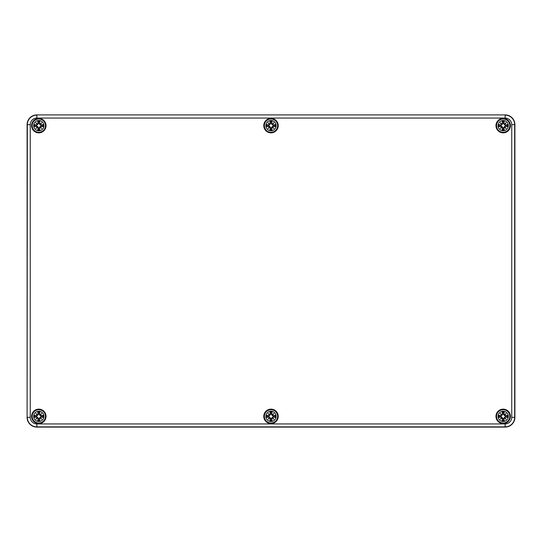 <?xml version="1.0" encoding="UTF-8"?>
<svg xmlns="http://www.w3.org/2000/svg" width="542" height="542" viewBox="0 0 542 542"><rect width="100%" height="100%" fill="white"/><g stroke="black" fill="none" stroke-linecap="round" stroke-linejoin="round"><path stroke-width="0.81" d="M505.144 427.096L36.856 427.096A9.756 9.756 0 0 1 27.1 417.34L27.1 124.66A9.756 9.756 0 0 1 36.856 114.904L505.144 114.904A9.756 9.756 0 0 1 514.9 124.66L514.9 417.34A9.756 9.756 0 0 1 505.144 427.096A9.756 9.756 0 0 0 514.9 417.34L514.9 124.66A9.756 9.756 0 0 0 505.144 114.904L36.856 114.904A9.756 9.756 0 0 0 27.1 124.66L27.1 417.34A9.756 9.756 0 0 0 36.856 427.096L505.144 426.866A9.526 9.526 0 0 0 514.67 417.34L514.67 124.66A9.526 9.526 0 0 0 505.144 115.134L505.144 118.061A6.599 6.599 0 0 1 511.743 124.66L514.9 124.66M46.029 125.636A7.222 7.222 0 0 1 35.196 131.889A7.222 7.222 0 0 1 35.196 119.382A7.222 7.222 0 0 1 46.029 125.636M278.222 125.636A7.222 7.222 0 0 1 267.389 131.889A7.222 7.222 0 0 1 267.389 119.382A7.222 7.222 0 0 1 278.222 125.636M510.415 125.636A7.222 7.222 0 0 1 499.582 131.889A7.222 7.222 0 0 1 499.582 119.382A7.222 7.222 0 0 1 510.415 125.636M510.415 416.364A7.222 7.222 0 0 1 499.582 422.618A7.222 7.222 0 0 1 499.582 410.111A7.222 7.222 0 0 1 510.415 416.364M278.222 416.364A7.222 7.222 0 0 1 267.389 422.618A7.222 7.222 0 0 1 267.389 410.111A7.222 7.222 0 0 1 278.222 416.364M46.029 416.364A7.222 7.222 0 0 1 35.196 422.618A7.222 7.222 0 0 1 35.196 410.111A7.222 7.222 0 0 1 46.029 416.364M38.807 411.243A5.122 5.122 0 0 1 43.245 418.925A5.122 5.122 0 0 1 34.37 418.925A5.122 5.122 0 0 1 38.807 411.243M38.807 409.732A6.633 6.633 0 0 0 33.062 419.684A6.633 6.633 0 0 0 44.552 419.684A6.633 6.633 0 0 0 38.807 409.732A6.633 6.633 0 0 0 33.062 419.684A6.633 6.633 0 0 0 44.552 419.684A6.633 6.633 0 0 0 38.807 409.732M39.512 414.244A12.662 1.104 -80.2 0 0 39.837 412.062L39.105 414.02A2.358 2.358 0 0 0 38.509 414.02L36.626 416.1L34.505 415.335A4.424 4.424 0 0 0 34.505 417.394A12.662 1.104 -9.8 0 0 36.687 417.069L37.276 417.496A12.561 2.182 130 0 0 35.941 419.23A12.561 2.182 -40 0 0 37.676 417.896L38.103 418.485A12.662 1.104 99.8 0 0 37.777 420.667L38.509 418.709A2.358 2.358 0 0 0 39.105 418.709L40.989 416.629L43.109 417.394A4.424 4.424 0 0 0 43.109 415.335A12.662 1.104 170.2 0 0 40.928 415.66L40.338 415.233A12.561 2.182 -50 0 0 41.673 413.499A12.561 2.182 140 0 0 39.939 414.833L39.41 414.244L39.939 414.833M39.105 418.709L39.837 420.667A12.662 1.104 -99.8 0 0 39.512 418.485L39.939 417.896A12.561 2.182 40 0 0 41.673 419.23A12.561 2.182 -130 0 0 40.338 417.496L40.928 417.069A12.662 1.104 9.8 0 0 43.109 417.394M38.509 414.02L37.777 412.062A12.662 1.104 80.2 0 0 38.103 414.244L37.676 414.833A12.561 2.182 -140 0 0 35.941 413.499A12.561 2.182 50 0 0 37.276 415.233L36.687 415.66A12.662 1.104 -170.2 0 0 34.505 415.335M38.103 414.244L38.204 414.244A12.561 1.098 -99.8 0 1 37.92 412.313M37.676 414.833L38.543 414.183M35.941 413.499L37.757 415.314M36.687 415.66L37.276 415.233M37.649 414.942L37.384 415.206A12.466 2.168 -130 0 1 36.45 414.007A12.466 2.168 40 0 1 37.649 414.942M36.687 417.069L36.687 416.967A12.561 1.098 170.2 0 1 34.756 417.252L34.505 417.394M37.276 417.496L36.626 416.629L37.757 417.415L38.509 418.709M35.941 419.23L37.757 417.415M38.103 418.485L37.676 417.896M34.756 417.252L36.626 416.629M37.384 417.523L37.649 417.787A12.466 2.168 140 0 1 36.45 418.722A12.466 2.168 -50 0 1 37.384 417.523M39.512 418.485L39.41 418.485A12.561 1.098 80.2 0 1 39.695 420.416M39.939 417.896L39.071 418.546M41.673 419.23L39.857 417.415M40.928 417.069L40.338 417.496M39.966 417.787L40.23 417.523A12.466 2.168 50 0 1 41.165 418.722A12.466 2.168 -140 0 1 39.966 417.787M40.928 415.66L40.928 415.761A12.561 1.098 -9.8 0 1 42.859 415.477L43.109 415.335M40.338 415.233L40.989 416.1L39.857 415.314L39.105 414.02M39.857 415.314L41.165 414.007A12.466 2.168 130 0 1 40.23 415.206L39.966 414.942A12.466 2.168 -40 0 1 41.165 414.007L41.673 413.499M42.859 415.477L40.989 416.1M36.463 416.663A2.358 2.358 0 0 1 36.463 416.066M41.151 416.066A2.358 2.358 0 0 1 41.151 416.663M271 411.243A5.122 5.122 0 0 1 275.438 418.925A5.122 5.122 0 0 1 266.562 418.925A5.122 5.122 0 0 1 271 411.243M271 409.732A6.633 6.633 0 0 0 265.255 419.684A6.633 6.633 0 0 0 276.745 419.684A6.633 6.633 0 0 0 271 409.732A6.633 6.633 0 0 0 265.255 419.684A6.633 6.633 0 0 0 276.745 419.684A6.633 6.633 0 0 0 271 409.732M271.705 414.244A12.662 1.104 -80.2 0 0 272.03 412.062L271.298 414.02A2.358 2.358 0 0 0 270.702 414.02L268.818 416.1L266.698 415.335A4.424 4.424 0 0 0 266.698 417.394A12.662 1.104 -9.8 0 0 268.879 417.069L269.469 417.496A12.561 2.182 130 0 0 268.134 419.23A12.561 2.182 -40 0 0 269.869 417.896L270.295 418.485A12.662 1.104 99.8 0 0 269.97 420.667L270.702 418.709A2.358 2.358 0 0 0 271.298 418.709L273.182 416.629L275.302 417.394A4.424 4.424 0 0 0 275.302 415.335A12.662 1.104 170.2 0 0 273.121 415.66L272.531 415.233A12.561 2.182 -50 0 0 273.866 413.499A12.561 2.182 140 0 0 272.131 414.833L271.603 414.244L272.131 414.833M271.298 418.709L272.03 420.667A12.662 1.104 -99.8 0 0 271.705 418.485L272.131 417.896A12.561 2.182 40 0 0 273.866 419.23A12.561 2.182 -130 0 0 272.531 417.496L273.121 417.069A12.662 1.104 9.8 0 0 275.302 417.394M270.702 414.02L269.97 412.062A12.662 1.104 80.2 0 0 270.295 414.244L269.869 414.833A12.561 2.182 -140 0 0 268.134 413.499A12.561 2.182 50 0 0 269.469 415.233L268.879 415.66A12.662 1.104 -170.2 0 0 266.698 415.335M270.295 414.244L270.397 414.244A12.561 1.098 -99.8 0 1 270.112 412.313M269.869 414.833L270.736 414.183M268.134 413.499L269.95 415.314M268.879 415.66L269.469 415.233M269.841 414.942L269.577 415.206A12.466 2.168 -130 0 1 268.642 414.007A12.466 2.168 40 0 1 269.841 414.942M268.879 417.069L268.879 416.967A12.561 1.098 170.2 0 1 266.949 417.252L266.698 417.394M269.469 417.496L268.818 416.629L269.95 417.415L270.702 418.709M268.134 419.23L269.95 417.415M270.295 418.485L269.869 417.896M266.949 417.252L268.818 416.629M269.577 417.523L269.841 417.787A12.466 2.168 140 0 1 268.642 418.722A12.466 2.168 -50 0 1 269.577 417.523M271.705 418.485L271.603 418.485A12.561 1.098 80.2 0 1 271.888 420.416M272.131 417.896L271.264 418.546M273.866 419.23L272.05 417.415M273.121 417.069L272.531 417.496M272.159 417.787L272.423 417.523A12.466 2.168 50 0 1 273.358 418.722A12.466 2.168 -140 0 1 272.159 417.787M273.121 415.66L273.121 415.761A12.561 1.098 -9.8 0 1 275.051 415.477L275.302 415.335M272.531 415.233L273.182 416.1L272.05 415.314L271.298 414.02M272.05 415.314L273.358 414.007A12.466 2.168 130 0 1 272.423 415.206L272.159 414.942A12.466 2.168 -40 0 1 273.358 414.007L273.866 413.499M275.051 415.477L273.182 416.1M268.656 416.663A2.358 2.358 0 0 1 268.656 416.066M273.344 416.066A2.358 2.358 0 0 1 273.344 416.663M503.193 411.243A5.122 5.122 0 0 1 507.63 418.925A5.122 5.122 0 0 1 498.755 418.925A5.122 5.122 0 0 1 503.193 411.243M503.193 409.732A6.633 6.633 0 0 0 497.448 419.684A6.633 6.633 0 0 0 508.938 419.684A6.633 6.633 0 0 0 503.193 409.732A6.633 6.633 0 0 0 497.448 419.684A6.633 6.633 0 0 0 508.938 419.684A6.633 6.633 0 0 0 503.193 409.732M503.897 414.244A12.662 1.104 -80.2 0 0 504.223 412.062L503.491 414.02A2.358 2.358 0 0 0 502.895 414.02L501.011 416.1L498.891 415.335A4.424 4.424 0 0 0 498.891 417.394A12.662 1.104 -9.8 0 0 501.072 417.069L501.662 417.496A12.561 2.182 130 0 0 500.327 419.23A12.561 2.182 -40 0 0 502.061 417.896L502.488 418.485A12.662 1.104 99.8 0 0 502.163 420.667L502.895 418.709A2.358 2.358 0 0 0 503.491 418.709L505.374 416.629L507.495 417.394A4.424 4.424 0 0 0 507.495 415.335A12.662 1.104 170.2 0 0 505.313 415.66L504.724 415.233A12.561 2.182 -50 0 0 506.059 413.499A12.561 2.182 140 0 0 504.324 414.833L503.796 414.244L504.324 414.833M503.491 418.709L504.223 420.667A12.662 1.104 -99.8 0 0 503.897 418.485L504.324 417.896A12.561 2.182 40 0 0 506.059 419.23A12.561 2.182 -130 0 0 504.724 417.496L505.313 417.069A12.662 1.104 9.8 0 0 507.495 417.394M502.895 414.02L502.163 412.062A12.662 1.104 80.2 0 0 502.488 414.244L502.061 414.833A12.561 2.182 -140 0 0 500.327 413.499A12.561 2.182 50 0 0 501.662 415.233L501.072 415.66A12.662 1.104 -170.2 0 0 498.891 415.335M502.488 414.244L502.59 414.244A12.561 1.098 -99.8 0 1 502.305 412.313M502.061 414.833L502.929 414.183M500.327 413.499L502.143 415.314M501.072 415.66L501.662 415.233M502.034 414.942L501.77 415.206A12.466 2.168 -130 0 1 500.835 414.007A12.466 2.168 40 0 1 502.034 414.942M501.072 417.069L501.072 416.967A12.561 1.098 170.2 0 1 499.141 417.252L498.891 417.394M501.662 417.496L501.011 416.629L502.143 417.415L502.895 418.709M500.327 419.23L502.143 417.415M502.488 418.485L502.061 417.896M499.141 417.252L501.011 416.629M501.77 417.523L502.034 417.787A12.466 2.168 140 0 1 500.835 418.722A12.466 2.168 -50 0 1 501.77 417.523M503.897 418.485L503.796 418.485A12.561 1.098 80.2 0 1 504.08 420.416M504.324 417.896L503.457 418.546M506.059 419.23L504.243 417.415M505.313 417.069L504.724 417.496M504.351 417.787L504.616 417.523A12.466 2.168 50 0 1 505.55 418.722A12.466 2.168 -140 0 1 504.351 417.787M505.313 415.66L505.313 415.761A12.561 1.098 -9.8 0 1 507.244 415.477L507.495 415.335M504.724 415.233L505.374 416.1L504.243 415.314L503.491 414.02M504.243 415.314L505.55 414.007A12.466 2.168 130 0 1 504.616 415.206L504.351 414.942A12.466 2.168 -40 0 1 505.55 414.007L506.059 413.499M507.244 415.477L505.374 416.1M500.849 416.663A2.358 2.358 0 0 1 500.849 416.066M505.537 416.066A2.358 2.358 0 0 1 505.537 416.663M38.807 120.514A5.122 5.122 0 0 1 43.245 128.197A5.122 5.122 0 0 1 34.37 128.197A5.122 5.122 0 0 1 38.807 120.514M38.807 119.003A6.633 6.633 0 0 0 33.062 128.955A6.633 6.633 0 0 0 44.552 128.955A6.633 6.633 0 0 0 38.807 119.003A6.633 6.633 0 0 0 33.062 128.955A6.633 6.633 0 0 0 44.552 128.955A6.633 6.633 0 0 0 38.807 119.003M39.512 123.515A12.662 1.104 -80.2 0 0 39.837 121.333L39.105 123.291A2.358 2.358 0 0 0 38.509 123.291L36.626 125.371L34.505 124.606A4.424 4.424 0 0 0 34.505 126.665A12.662 1.104 -9.8 0 0 36.687 126.34L37.276 126.767A12.561 2.182 130 0 0 35.941 128.501A12.561 2.182 -40 0 0 37.676 127.167L38.103 127.756A12.662 1.104 99.8 0 0 37.777 129.938L38.509 127.98A2.358 2.358 0 0 0 39.105 127.98L40.989 125.9L43.109 126.665A4.424 4.424 0 0 0 43.109 124.606A12.662 1.104 170.2 0 0 40.928 124.931L40.338 124.504A12.561 2.182 -50 0 0 41.673 122.77A12.561 2.182 140 0 0 39.939 124.104L39.41 123.515L39.939 124.104M39.105 127.98L39.837 129.938A12.662 1.104 -99.8 0 0 39.512 127.756L39.939 127.167A12.561 2.182 40 0 0 41.673 128.501A12.561 2.182 -130 0 0 40.338 126.767L40.928 126.34A12.662 1.104 9.8 0 0 43.109 126.665M38.509 123.291L37.777 121.333A12.662 1.104 80.2 0 0 38.103 123.515L37.676 124.104A12.561 2.182 -140 0 0 35.941 122.77A12.561 2.182 50 0 0 37.276 124.504L36.687 124.931A12.662 1.104 -170.2 0 0 34.505 124.606M38.103 123.515L38.204 123.515A12.561 1.098 -99.8 0 1 37.92 121.584M37.676 124.104L38.543 123.454M35.941 122.77L37.757 124.585M36.687 124.931L37.276 124.504M37.649 124.213L37.384 124.477A12.466 2.168 -130 0 1 36.45 123.278A12.466 2.168 40 0 1 37.649 124.213M36.687 126.34L36.687 126.239A12.561 1.098 170.2 0 1 34.756 126.523L34.505 126.665M37.276 126.767L36.626 125.9L37.757 126.686L38.509 127.98M35.941 128.501L37.757 126.686M38.103 127.756L37.676 127.167M34.756 126.523L36.626 125.9M37.384 126.794L37.649 127.058A12.466 2.168 140 0 1 36.45 127.993A12.466 2.168 -50 0 1 37.384 126.794M39.512 127.756L39.41 127.756A12.561 1.098 80.2 0 1 39.695 129.687M39.939 127.167L39.071 127.817M41.673 128.501L39.857 126.686M40.928 126.34L40.338 126.767M39.966 127.058L40.23 126.794A12.466 2.168 50 0 1 41.165 127.993A12.466 2.168 -140 0 1 39.966 127.058M40.928 124.931L40.928 125.033A12.561 1.098 -9.8 0 1 42.859 124.748L43.109 124.606M40.338 124.504L40.989 125.371L39.857 124.585L39.105 123.291M39.857 124.585L41.165 123.278A12.466 2.168 130 0 1 40.23 124.477L39.966 124.213A12.466 2.168 -40 0 1 41.165 123.278L41.673 122.77M42.859 124.748L40.989 125.371M36.463 125.934A2.358 2.358 0 0 1 36.463 125.337M41.151 125.337A2.358 2.358 0 0 1 41.151 125.934M271 120.514A5.122 5.122 0 0 1 275.438 128.197A5.122 5.122 0 0 1 266.562 128.197A5.122 5.122 0 0 1 271 120.514M271 119.003A6.633 6.633 0 0 0 265.255 128.955A6.633 6.633 0 0 0 276.745 128.955A6.633 6.633 0 0 0 271 119.003A6.633 6.633 0 0 0 265.255 128.955A6.633 6.633 0 0 0 276.745 128.955A6.633 6.633 0 0 0 271 119.003M271.705 123.515A12.662 1.104 -80.2 0 0 272.03 121.333L271.298 123.291A2.358 2.358 0 0 0 270.702 123.291L268.818 125.371L266.698 124.606A4.424 4.424 0 0 0 266.698 126.665A12.662 1.104 -9.8 0 0 268.879 126.34L269.469 126.767A12.561 2.182 130 0 0 268.134 128.501A12.561 2.182 -40 0 0 269.869 127.167L270.295 127.756A12.662 1.104 99.8 0 0 269.97 129.938L270.702 127.98A2.358 2.358 0 0 0 271.298 127.98L273.182 125.9L275.302 126.665A4.424 4.424 0 0 0 275.302 124.606A12.662 1.104 170.2 0 0 273.121 124.931L272.531 124.504A12.561 2.182 -50 0 0 273.866 122.77A12.561 2.182 140 0 0 272.131 124.104L271.603 123.515L272.131 124.104M271.298 127.98L272.03 129.938A12.662 1.104 -99.8 0 0 271.705 127.756L272.131 127.167A12.561 2.182 40 0 0 273.866 128.501A12.561 2.182 -130 0 0 272.531 126.767L273.121 126.34A12.662 1.104 9.8 0 0 275.302 126.665M270.702 123.291L269.97 121.333A12.662 1.104 80.2 0 0 270.295 123.515L269.869 124.104A12.561 2.182 -140 0 0 268.134 122.77A12.561 2.182 50 0 0 269.469 124.504L268.879 124.931A12.662 1.104 -170.2 0 0 266.698 124.606M270.295 123.515L270.397 123.515A12.561 1.098 -99.8 0 1 270.112 121.584M269.869 124.104L270.736 123.454M268.134 122.77L269.95 124.585M268.879 124.931L269.469 124.504M269.841 124.213L269.577 124.477A12.466 2.168 -130 0 1 268.642 123.278A12.466 2.168 40 0 1 269.841 124.213M268.879 126.34L268.879 126.239A12.561 1.098 170.2 0 1 266.949 126.523L266.698 126.665M269.469 126.767L268.818 125.9L269.95 126.686L270.702 127.98M268.134 128.501L269.95 126.686M270.295 127.756L269.869 127.167M266.949 126.523L268.818 125.9M269.577 126.794L269.841 127.058A12.466 2.168 140 0 1 268.642 127.993A12.466 2.168 -50 0 1 269.577 126.794M271.705 127.756L271.603 127.756A12.561 1.098 80.2 0 1 271.888 129.687M272.131 127.167L271.264 127.817M273.866 128.501L272.05 126.686M273.121 126.34L272.531 126.767M272.159 127.058L272.423 126.794A12.466 2.168 50 0 1 273.358 127.993A12.466 2.168 -140 0 1 272.159 127.058M273.121 124.931L273.121 125.033A12.561 1.098 -9.8 0 1 275.051 124.748L275.302 124.606M272.531 124.504L273.182 125.371L272.05 124.585L271.298 123.291M272.05 124.585L273.358 123.278A12.466 2.168 130 0 1 272.423 124.477L272.159 124.213A12.466 2.168 -40 0 1 273.358 123.278L273.866 122.77M275.051 124.748L273.182 125.371M268.656 125.934A2.358 2.358 0 0 1 268.656 125.337M273.344 125.337A2.358 2.358 0 0 1 273.344 125.934M503.193 120.514A5.122 5.122 0 0 1 507.63 128.197A5.122 5.122 0 0 1 498.755 128.197A5.122 5.122 0 0 1 503.193 120.514M503.193 119.003A6.633 6.633 0 0 0 497.448 128.955A6.633 6.633 0 0 0 508.938 128.955A6.633 6.633 0 0 0 503.193 119.003A6.633 6.633 0 0 0 497.448 128.955A6.633 6.633 0 0 0 508.938 128.955A6.633 6.633 0 0 0 503.193 119.003M503.897 123.515A12.662 1.104 -80.2 0 0 504.223 121.333L503.491 123.291A2.358 2.358 0 0 0 502.895 123.291L501.011 125.371L498.891 124.606A4.424 4.424 0 0 0 498.891 126.665A12.662 1.104 -9.8 0 0 501.072 126.34L501.662 126.767A12.561 2.182 130 0 0 500.327 128.501A12.561 2.182 -40 0 0 502.061 127.167L502.488 127.756A12.662 1.104 99.8 0 0 502.163 129.938L502.895 127.98A2.358 2.358 0 0 0 503.491 127.98L505.374 125.9L507.495 126.665A4.424 4.424 0 0 0 507.495 124.606A12.662 1.104 170.2 0 0 505.313 124.931L504.724 124.504A12.561 2.182 -50 0 0 506.059 122.77A12.561 2.182 140 0 0 504.324 124.104L503.796 123.515L504.324 124.104M503.491 127.98L504.223 129.938A12.662 1.104 -99.8 0 0 503.897 127.756L504.324 127.167A12.561 2.182 40 0 0 506.059 128.501A12.561 2.182 -130 0 0 504.724 126.767L505.313 126.34A12.662 1.104 9.8 0 0 507.495 126.665M502.895 123.291L502.163 121.333A12.662 1.104 80.2 0 0 502.488 123.515L502.061 124.104A12.561 2.182 -140 0 0 500.327 122.77A12.561 2.182 50 0 0 501.662 124.504L501.072 124.931A12.662 1.104 -170.2 0 0 498.891 124.606M502.488 123.515L502.59 123.515A12.561 1.098 -99.8 0 1 502.305 121.584M502.061 124.104L502.929 123.454M500.327 122.77L502.143 124.585M501.072 124.931L501.662 124.504M502.034 124.213L501.77 124.477A12.466 2.168 -130 0 1 500.835 123.278A12.466 2.168 40 0 1 502.034 124.213M501.072 126.34L501.072 126.239A12.561 1.098 170.2 0 1 499.141 126.523L498.891 126.665M501.662 126.767L501.011 125.9L502.143 126.686L502.895 127.98M500.327 128.501L502.143 126.686M502.488 127.756L502.061 127.167M499.141 126.523L501.011 125.9M501.77 126.794L502.034 127.058A12.466 2.168 140 0 1 500.835 127.993A12.466 2.168 -50 0 1 501.77 126.794M503.897 127.756L503.796 127.756A12.561 1.098 80.2 0 1 504.08 129.687M504.324 127.167L503.457 127.817M506.059 128.501L504.243 126.686M505.313 126.34L504.724 126.767M504.351 127.058L504.616 126.794A12.466 2.168 50 0 1 505.55 127.993A12.466 2.168 -140 0 1 504.351 127.058M505.313 124.931L505.313 125.033A12.561 1.098 -9.8 0 1 507.244 124.748L507.495 124.606M504.724 124.504L505.374 125.371L504.243 124.585L503.491 123.291M504.243 124.585L505.55 123.278A12.466 2.168 130 0 1 504.616 124.477L504.351 124.213A12.466 2.168 -40 0 1 505.55 123.278L506.059 122.77M507.244 124.748L505.374 125.371M500.849 125.934A2.358 2.358 0 0 1 500.849 125.337M505.537 125.337A2.358 2.358 0 0 1 505.537 125.934M511.743 124.66L511.743 417.34L514.9 417.34M511.743 417.34A6.599 6.599 0 0 1 505.144 423.939L505.144 426.866L36.856 426.866L36.856 423.939A6.599 6.599 0 0 1 30.257 417.34L27.33 417.34A9.526 9.526 0 0 0 36.856 426.866L36.856 427.096M505.144 423.939L36.856 423.939M30.257 417.34L30.257 124.66L27.33 124.66L27.1 417.34M30.257 124.66A6.599 6.599 0 0 1 36.856 118.061L36.856 115.134A9.526 9.526 0 0 0 27.33 124.66L27.1 124.66M505.144 114.904L36.856 114.904M36.856 118.061L505.144 118.061M37.777 412.062A4.424 4.424 0 0 1 39.837 412.062M39.837 420.667A4.424 4.424 0 0 1 37.777 420.667M34.756 415.477A12.561 1.098 9.8 0 1 36.687 415.761L36.626 416.1M37.92 420.416A12.561 1.098 -80.2 0 1 38.204 418.485L38.543 418.546M42.859 417.252A12.561 1.098 -170.2 0 1 40.928 416.967L40.989 416.629M39.695 412.313A12.561 1.098 99.8 0 1 39.41 414.244L39.071 414.183M37.974 412.53A3.923 3.923 0 0 1 39.641 412.53M34.973 417.198A3.923 3.923 0 0 1 34.973 415.531M39.641 420.199A3.923 3.923 0 0 1 37.974 420.199M42.642 415.531A3.923 3.923 0 0 1 42.642 417.198M269.97 412.062A4.424 4.424 0 0 1 272.03 412.062M272.03 420.667A4.424 4.424 0 0 1 269.97 420.667M266.949 415.477A12.561 1.098 9.8 0 1 268.879 415.761L268.818 416.1M270.112 420.416A12.561 1.098 -80.2 0 1 270.397 418.485L270.736 418.546M275.051 417.252A12.561 1.098 -170.2 0 1 273.121 416.967L273.182 416.629M271.888 412.313A12.561 1.098 99.8 0 1 271.603 414.244L271.264 414.183M270.167 412.53A3.923 3.923 0 0 1 271.833 412.53M267.165 417.198A3.923 3.923 0 0 1 267.165 415.531M271.833 420.199A3.923 3.923 0 0 1 270.167 420.199M274.835 415.531A3.923 3.923 0 0 1 274.835 417.198M502.163 412.062A4.424 4.424 0 0 1 504.223 412.062M504.223 420.667A4.424 4.424 0 0 1 502.163 420.667M499.141 415.477A12.561 1.098 9.8 0 1 501.072 415.761L501.011 416.1M502.305 420.416A12.561 1.098 -80.2 0 1 502.59 418.485L502.929 418.546M507.244 417.252A12.561 1.098 -170.2 0 1 505.313 416.967L505.374 416.629M504.08 412.313A12.561 1.098 99.8 0 1 503.796 414.244L503.457 414.183M502.359 412.53A3.923 3.923 0 0 1 504.026 412.53M499.358 417.198A3.923 3.923 0 0 1 499.358 415.531M504.026 420.199A3.923 3.923 0 0 1 502.359 420.199M507.027 415.531A3.923 3.923 0 0 1 507.027 417.198M37.777 121.333A4.424 4.424 0 0 1 39.837 121.333M39.837 129.938A4.424 4.424 0 0 1 37.777 129.938M34.756 124.748A12.561 1.098 9.8 0 1 36.687 125.033L36.626 125.371M37.92 129.687A12.561 1.098 -80.2 0 1 38.204 127.756L38.543 127.817M42.859 126.523A12.561 1.098 -170.2 0 1 40.928 126.239L40.989 125.9M39.695 121.584A12.561 1.098 99.8 0 1 39.41 123.515L39.071 123.454M37.974 121.801A3.923 3.923 0 0 1 39.641 121.801M34.973 126.469A3.923 3.923 0 0 1 34.973 124.802M39.641 129.47A3.923 3.923 0 0 1 37.974 129.47M42.642 124.802A3.923 3.923 0 0 1 42.642 126.469M269.97 121.333A4.424 4.424 0 0 1 272.03 121.333M272.03 129.938A4.424 4.424 0 0 1 269.97 129.938M266.949 124.748A12.561 1.098 9.8 0 1 268.879 125.033L268.818 125.371M270.112 129.687A12.561 1.098 -80.2 0 1 270.397 127.756L270.736 127.817M275.051 126.523A12.561 1.098 -170.2 0 1 273.121 126.239L273.182 125.9M271.888 121.584A12.561 1.098 99.8 0 1 271.603 123.515L271.264 123.454M270.167 121.801A3.923 3.923 0 0 1 271.833 121.801M267.165 126.469A3.923 3.923 0 0 1 267.165 124.802M271.833 129.47A3.923 3.923 0 0 1 270.167 129.47M274.835 124.802A3.923 3.923 0 0 1 274.835 126.469M502.163 121.333A4.424 4.424 0 0 1 504.223 121.333M504.223 129.938A4.424 4.424 0 0 1 502.163 129.938M499.141 124.748A12.561 1.098 9.8 0 1 501.072 125.033L501.011 125.371M502.305 129.687A12.561 1.098 -80.2 0 1 502.59 127.756L502.929 127.817M507.244 126.523A12.561 1.098 -170.2 0 1 505.313 126.239L505.374 125.9M504.08 121.584A12.561 1.098 99.8 0 1 503.796 123.515L503.457 123.454M502.359 121.801A3.923 3.923 0 0 1 504.026 121.801M499.358 126.469A3.923 3.923 0 0 1 499.358 124.802M504.026 129.47A3.923 3.923 0 0 1 502.359 129.47M507.027 124.802A3.923 3.923 0 0 1 507.027 126.469"/></g></svg>
